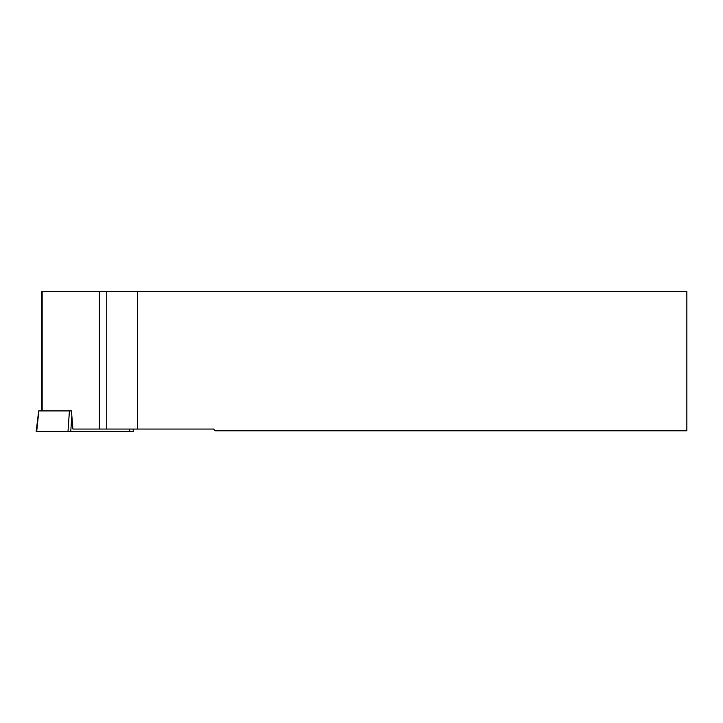 <?xml version="1.0" encoding="UTF-8"?>
<svg xmlns="http://www.w3.org/2000/svg" width="723" height="723" viewBox="0 0 723 723"><rect width="100%" height="100%" fill="white"/><g stroke="black" fill="none" stroke-linecap="round" stroke-linejoin="round"><path stroke-width="1.08" d="M137.388 429.055L137.388 291.333L686.85 291.333L686.85 430.791L215.3 430.791L213.556 429.055L106.733 429.055L106.733 291.333L137.388 291.333M41.771 410.917L41.771 291.333L106.733 291.333M133.068 429.055L133.393 431.667L67.98 431.667L69.435 410.917L71.46 410.917L72.896 429.055L106.733 429.055M38.699 410.917L36.15 431.667L67.98 431.667M69.435 410.917L38.843 410.917L36.683 431.667M99.358 429.055L99.358 291.333M42.169 410.917L42.169 291.333M71.848 415.842L70.737 431.667M129.742 429.055L129.724 431.667"/></g></svg>
